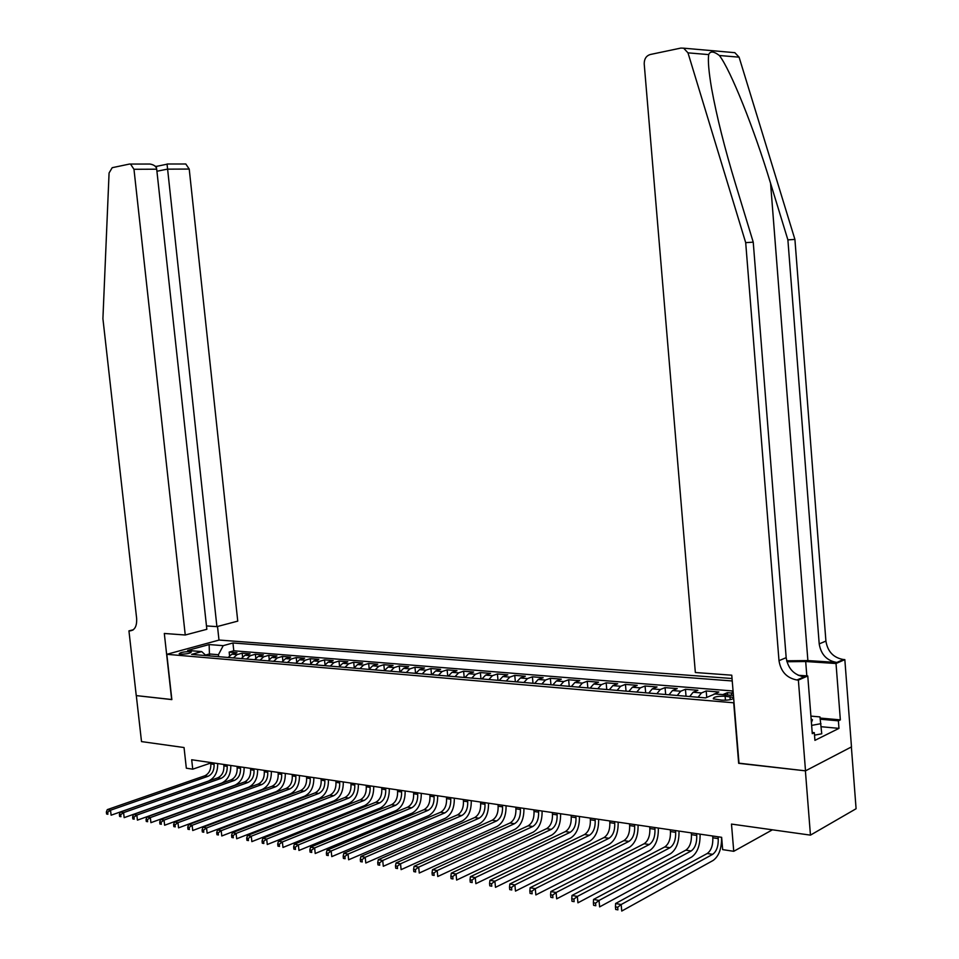 <?xml version="1.0" encoding="UTF-8"?>
<svg xmlns="http://www.w3.org/2000/svg" width="959" height="959" viewBox="0 0 959 959"><rect width="100%" height="100%" fill="white"/><g stroke="black" fill="none" stroke-linecap="round" stroke-linejoin="round"><path stroke-width="1.44" d="M180.604 654.182C186.741 654.098 190.314 653.367 191.309 652L189.846 651.64C183.732 651.736 180.172 652.456 179.165 653.822L180.604 654.182M732.041 678.516L219.167 640.049L166.818 654.314L734.043 702.827M851.376 746.953L856.087 808.737L810.451 835.133L731.489 824.081L733.743 851.304L772.427 829.811M166.818 654.314L171.853 699.602L136.31 695.611L141.512 741.595L184.044 747.541L186.334 768.207L192.735 769.178L210.752 763.04M738.993 763.172L805.392 770.832L810.451 835.133M732.005 693.069L727.342 692.698L727.533 694.987M712.897 694.807L718.83 692.002L706.196 690.971L706.735 697.421M689.689 696.534L693.129 692.242L697.852 690.288L685.445 689.281L686.033 696.222M669.034 694.784L672.499 690.54L677.246 688.61L665.066 687.615L665.666 694.496M648.764 693.069L652.252 688.874L657.035 686.968L645.071 685.997L645.671 692.806M628.864 691.391L632.377 687.231L637.184 685.349L625.448 684.39L626.035 691.151M609.337 689.737L612.861 685.625L617.692 683.755L606.172 682.82L606.759 689.521M590.157 688.106L593.693 684.043L598.548 682.197L587.232 681.274L587.831 687.915M571.312 686.512L574.873 682.484L579.751 680.662L568.639 679.763L569.226 686.344M552.804 684.954L556.388 680.962L561.291 679.164L550.358 678.277L550.957 684.798M534.631 683.407L538.215 679.463L543.142 677.689L532.401 676.814L533 683.276M516.769 681.897L520.365 677.989L525.316 676.227L514.755 675.376L515.355 681.777M499.219 680.411L502.828 676.539L507.791 674.8L497.421 673.961L498.021 680.315M481.969 678.96L485.59 675.112L490.564 673.398L480.363 672.571L480.962 678.876M465.007 677.522L468.639 673.709L473.626 672.019L463.605 671.204L464.204 677.45M448.332 676.107L451.977 672.343L456.975 670.665L447.122 669.861L447.721 676.059M431.934 674.716L435.59 670.988L440.601 669.334L430.903 668.543L431.502 674.68M415.81 673.362L419.479 669.658L424.501 668.015L414.959 667.236L415.559 673.338M399.951 672.019L403.619 668.351L408.654 666.721L399.28 665.966L399.879 672.007M384.355 670.701L388.035 667.056L393.07 665.45L383.84 664.707L384.427 670.545M368.999 669.394L372.691 665.798L377.738 664.203L368.652 663.46L369.215 668.998M353.907 668.123L357.587 664.551L362.646 662.981L353.703 662.249L354.243 667.488M339.042 666.865L342.735 663.316L347.793 661.77L338.995 661.051L339.51 666.025M324.418 665.618L328.11 662.118L333.181 660.571L324.514 659.864L325.005 664.599M310.021 664.407L313.713 660.931L318.784 659.396L310.26 658.701L310.728 663.22M295.84 663.208L299.544 659.756L304.614 658.246L296.223 657.562L296.679 661.866M281.886 662.022L285.59 658.605L290.673 657.107L282.402 656.436L282.833 660.547M268.136 660.859L271.853 657.466L276.935 655.992L268.784 655.333L269.203 659.265M254.603 659.72L258.319 656.352L263.401 654.889L255.382 654.23L255.777 658.006M241.272 658.593L244.989 655.249L250.071 653.798L242.171 653.163L242.555 656.783M733.743 851.304L722.666 849.626L721.648 837.315L191.692 759.756L192.735 769.178M733.599 697.481L725.112 696.198C717.212 696.102 713.28 696.989 713.304 698.847L721.743 700.142C727.378 700.37 731.357 699.794 733.671 698.392M206.089 655.608L201.714 651.605L191.62 654.386L705.632 697.888L714.958 693.944L733.431 695.467M201.714 651.605L187.628 650.442L209.134 644.556L223.219 645.659L232.953 642.974L732.244 680.962M722.87 694.592L727.342 692.698M732.772 690.971L233.792 650.789L229.153 652.096L229.537 655.584M228.146 657.478L231.862 654.17L236.945 652.731L229.153 652.096M233.373 657.922L237.089 654.601L242.171 653.163M246.583 659.037L250.299 655.692L255.382 654.23M259.997 660.176L263.701 656.795L268.784 655.333M273.615 661.326L277.319 657.922L282.402 656.436M287.436 662.489L291.14 659.061L296.223 657.562M301.486 663.688L305.19 660.224L310.26 658.701M315.751 664.887L319.443 661.398L324.514 659.864M330.232 666.121L333.936 662.597L338.995 661.051M344.952 667.356L348.644 663.808L353.703 662.249M359.913 668.627L363.605 665.043L368.652 663.46M375.113 669.909L378.793 666.301L383.84 664.707M390.565 671.216L394.233 667.572L399.28 665.966M406.268 672.547L409.937 668.867L414.959 667.236M422.224 673.901L425.892 670.185L430.903 668.543M438.455 675.268L442.111 671.528L447.122 669.861M454.962 676.67L458.606 672.882L463.605 671.204M471.756 678.097L475.388 674.273L480.363 672.571M488.826 679.535L492.447 675.675L497.421 673.961M506.196 681.01L509.804 677.114L514.755 675.376M523.878 682.496L527.474 678.576L532.401 676.814M541.859 684.019L545.443 680.051L550.358 678.277M560.176 685.577L563.736 681.561L568.639 679.763M578.804 687.147L582.365 683.096L587.232 681.274M597.781 688.754L601.317 684.666L606.172 682.82M617.105 690.396L620.617 686.26L625.448 684.39M636.776 692.05L640.276 687.879L645.071 685.997M656.831 693.753L660.295 689.533L665.066 687.615M677.246 695.479L680.698 691.223L685.445 689.281M698.056 697.241L701.485 692.937L706.196 690.971M738.67 763.328L733.719 702.959M209.649 655.908L209.434 653.978L205.502 655.069M218.64 656.675L218.424 654.721L209.434 653.978L209.134 644.556M731.202 695.287L733.012 690.324M233.792 650.789L232.953 642.974M223.219 645.659L218.424 654.721M712.681 836.008L712.825 837.794C713.052 845.335 711.194 850.573 707.251 853.498L615.594 903.51L621.168 904.541L621.744 911.05L713.184 860.427C718.962 856.135 721.755 848.427 721.552 837.303M718.087 836.799L718.243 838.598C718.471 846.15 716.613 851.4 712.669 854.337L621.168 904.541L617.68 907.274L615.45 906.854L615.678 909.456L617.908 909.875L617.68 907.274M617.908 909.875L615.678 909.456M615.594 903.51L615.45 906.854M811.41 722.475L812.465 719.789L811.134 718.974M810.906 716.109L819.957 716.912L821.755 733.791L814.515 735.145M820.964 723.661L811.638 725.4M732.628 52.481L734.834 52.673L739.089 57.168L794.915 239.414L787.89 239.87L819.202 643.885C820.976 654.518 826.838 660.703 836.811 662.453L807.886 660.583L786.668 660.811M787.89 239.87L770.58 183.325C754.397 129.405 730.542 69.803 719.37 55.502C713.772 51.223 710.211 50.923 708.689 54.603C707.814 60.597 708.785 71.901 711.602 88.504C716.721 116.542 724.692 148.357 735.517 183.96L753.235 242.159L786.176 657.67C787.998 668.591 793.956 674.992 804.074 676.862L797.049 679.991L798.367 680.087L805.512 770.844L739.017 763.364L731.765 675.196L695.347 672.511L644.208 63.869C644.196 58.967 646.174 55.862 650.166 54.531L680.83 48.082L683.635 48.178L687.987 52.853L745.694 242.651L778.996 660.667C780.818 671.66 786.812 678.097 796.953 679.991L797.049 679.991M794.915 239.414L825.915 641.091C827.665 651.652 833.515 657.802 843.452 659.528L844.831 659.624L851.484 746.893L805.512 770.844M753.235 242.159L745.694 242.651M820.125 718.075L840.348 719.873L838.394 720.832L820.305 719.214M812.189 732.472L814.323 732.676L814.922 740.36L838.969 728.372L838.394 720.832M814.323 732.676L812.285 733.671L807.766 675.951L798.367 680.087M844.831 659.624L836.02 663.508L805.692 661.518L786.919 661.746M840.348 719.873L836.02 663.508M798.176 675.268L807.766 675.951M796.953 679.991L804.169 676.862M838.969 728.372L821.204 726.718M206.473 625.927L216.914 626.635L237.748 621.12L189.223 169.06L167.298 169.156L156.928 171.253M216.914 626.635L167.07 164.193L156.485 166.375L156.449 168.125M171.661 699.579L164.313 633.467L185.255 635.002L133.972 169.287L130.508 164.061L129.465 164.061L112.203 167.693L109.074 172.98L102.913 318.664L136.646 618.471C137.005 626.359 134.668 630.507 129.609 630.914L128.938 630.866L136.25 695.599L171.841 699.531M128.938 630.866L133.337 629.751M218.988 640.097L217.513 626.479M185.255 635.002L206.844 629.296L156.701 169.192L133.972 169.287M184.739 163.989L185.794 163.989L189.223 169.06M147.686 164.037L149.952 164.037C153.979 164.708 156.233 166.434 156.701 169.192M155.118 166.195L156.485 166.375M691.283 832.88L691.439 834.654C691.655 842.122 689.785 847.3 685.805 850.177L593.561 899.434L599.027 900.453L599.615 906.89L691.643 857.034C697.469 852.803 700.274 845.179 700.082 834.162M696.594 833.659L696.749 835.433C696.965 842.913 695.095 848.104 691.127 851.005L599.027 900.453L595.563 903.15L593.381 902.743L593.609 905.32L595.803 905.728L595.563 903.15M595.803 905.728L593.609 905.32M593.561 899.434L593.381 902.743M670.293 829.811L670.449 831.561C670.677 838.957 668.783 844.088 664.779 846.929L571.996 895.454L577.342 896.437L577.929 902.827L670.521 853.714C676.383 849.53 679.212 841.99 679.008 831.081M675.508 830.566L675.663 832.328C675.879 839.748 673.997 844.879 670.005 847.732L577.342 896.437L573.914 899.11L571.768 898.715L571.996 901.268L574.141 901.664L573.914 899.11M574.141 901.664L571.996 901.268M571.996 895.454L571.768 898.715M649.711 826.79L649.854 828.528C650.082 835.864 648.176 840.935 644.16 843.74L550.862 891.546L556.1 892.517L556.688 898.835L649.794 850.453C655.692 846.329 658.545 838.861 658.342 828.061M654.817 827.545L654.973 829.283C655.189 836.632 653.295 841.714 649.279 844.531L556.1 892.517L552.684 895.167L550.586 894.771L550.826 897.3L552.923 897.696L552.684 895.167M552.923 897.696L550.826 897.3M550.862 891.546L550.586 894.771M629.5 823.829L629.655 825.555C629.871 832.82 627.965 837.842 623.913 840.611L530.147 887.722L535.29 888.669L535.877 894.927L629.452 847.253C635.397 843.177 638.262 835.792 638.071 825.088M634.522 824.572L634.666 826.298C634.894 833.575 632.976 838.61 628.936 841.391L535.29 888.669L531.897 891.283L529.836 890.899L530.075 893.404L532.125 893.788L531.897 891.283M532.125 893.788L530.075 893.404M530.147 887.722L529.836 890.899M609.672 820.928L609.828 822.642C610.044 829.835 608.114 834.798 604.05 837.543L509.852 883.97L514.887 884.905L515.474 891.103L609.504 844.112C615.462 840.096 618.351 832.784 618.159 822.175M614.599 821.647L614.743 823.361C614.971 830.578 613.041 835.553 608.977 838.298L514.887 884.905L511.519 887.495L509.505 887.111L509.732 889.592L511.758 889.976L511.519 887.495M511.758 889.976L509.732 889.592M509.852 883.97L509.505 887.111M590.205 818.087L590.36 819.777C590.576 826.898 588.634 831.825 584.546 834.522L489.953 880.302L494.892 881.213L495.479 887.351L589.905 841.031C595.911 837.063 598.812 829.823 598.62 819.31M595.036 818.794L595.191 820.484C595.407 827.629 593.477 832.556 589.389 835.277L494.892 881.213L491.547 883.766L489.569 883.407L489.797 885.852L491.775 886.224L491.547 883.766M491.775 886.224L489.797 885.852M489.953 880.302L489.569 883.407M571.084 815.282L571.24 816.96C571.456 824.021 569.514 828.9 565.402 831.573L470.437 876.694L475.28 877.593L475.868 883.671L570.677 838.01C576.707 834.09 579.62 826.922 579.428 816.505M575.832 815.977L575.987 817.655C576.203 824.74 574.261 829.619 570.161 832.304L475.28 877.593L471.96 880.122L470.018 879.763L470.258 882.184L472.188 882.556L471.96 880.122M472.188 882.556L470.258 882.184M470.437 876.694L470.018 879.763M552.312 812.537L552.468 814.203C552.684 821.204 550.73 826.023 546.606 828.66L451.305 873.158L456.052 874.033L456.64 880.062L551.797 835.037C557.85 831.165 560.787 824.069 560.595 813.747M556.975 813.22L557.131 814.886C557.347 821.899 555.393 826.73 551.269 829.379L456.052 874.033L452.744 876.538L450.85 876.19L451.078 878.6L452.984 878.947L452.744 876.538M452.984 878.947L451.078 878.6M451.305 873.158L450.85 876.19M533.875 809.84L534.031 811.482C534.247 818.423 532.293 823.194 528.145 825.807L432.533 869.693L437.184 870.556L437.772 876.514L533.252 832.124C539.33 828.3 542.279 821.264 542.087 811.038M538.455 810.511L538.61 812.153C538.826 819.118 536.872 823.901 532.724 826.514L437.184 870.556L433.912 873.038L432.041 872.69L432.281 875.076L434.139 875.423L433.912 873.038M434.139 875.423L432.281 875.076M432.533 869.693L432.041 872.69M515.774 807.19L515.918 808.821C516.146 815.701 514.168 820.424 510.008 823.002L414.108 866.289L418.687 867.14L419.275 873.038L515.043 829.259C521.133 825.483 524.093 818.518 523.914 808.377M520.269 807.85L520.425 809.48C520.641 816.373 518.675 821.12 514.515 823.697L418.687 867.14L415.427 869.585L413.593 869.25L413.832 871.611L415.655 871.959L415.427 869.585M415.655 871.959L413.832 871.611M414.108 866.289L413.593 869.25M497.973 804.589L498.129 806.207C498.344 813.016 496.366 817.703 492.195 820.245L396.043 862.956L400.526 863.783L401.114 869.633L497.146 826.442C503.271 822.714 506.232 815.821 506.052 805.764M502.396 805.224L502.552 806.855C502.768 813.688 500.79 818.375 496.618 820.94L400.526 863.783L397.29 866.217L395.492 865.881L395.731 868.219L397.529 868.554L397.29 866.217M397.529 868.554L395.731 868.219M396.043 862.956L395.492 865.881M480.495 802.024L480.651 803.63C480.867 810.391 478.877 815.03 474.693 817.548L378.302 859.672L382.713 860.487L383.3 866.289L479.56 823.673C485.71 819.993 488.682 813.16 488.503 803.198M484.834 802.659L484.99 804.265C485.206 811.038 483.216 815.689 479.044 818.219L382.713 860.487L379.488 862.896L377.726 862.573L377.966 864.886L379.728 865.222L379.488 862.896M379.728 865.222L377.966 864.886M378.302 859.672L377.726 862.573M463.305 799.506L463.461 801.101C463.677 807.802 461.687 812.393 457.491 814.886L360.896 856.459L365.223 857.262L365.811 863.004L462.286 820.964C468.448 817.308 471.432 810.547 471.253 800.669M467.572 800.13L467.728 801.724C467.944 808.449 465.954 813.052 461.758 815.546L365.223 857.262L362.022 859.636L360.296 859.324L360.524 861.614L362.262 861.937L362.022 859.636M362.262 861.937L360.524 861.614M360.896 856.459L360.296 859.324M446.426 797.037L446.57 798.619C446.786 805.26 444.796 809.816 440.589 812.273L343.802 853.306L348.045 854.085L348.632 859.779L445.312 818.291C451.485 814.682 454.482 807.981 454.302 798.188M450.622 797.648L450.766 799.231C450.982 805.896 448.992 810.451 444.784 812.92L348.045 854.085L344.868 856.447L343.178 856.135L343.406 858.413L345.108 858.725L344.868 856.447M345.108 858.725L343.406 858.413M343.802 853.306L343.178 856.135M429.812 794.603L429.968 796.174C430.183 802.767 428.182 807.274 423.962 809.708L327.019 850.201L331.191 850.969L331.778 856.615L428.613 815.665C434.811 812.105 437.807 805.464 437.64 795.754M433.947 795.215L434.091 796.773C434.307 803.378 432.305 807.898 428.098 810.343L331.191 850.969L328.038 853.306L326.36 852.995L326.599 855.26L328.266 855.572L328.038 853.306M328.266 855.572L326.599 855.26M327.019 850.201L326.36 852.995M413.497 792.218L413.653 793.764C413.856 800.309 411.855 804.769 407.623 807.178L310.536 847.157L314.636 847.912L315.211 853.51L412.214 813.088C418.412 809.564 421.421 802.983 421.253 793.357M417.549 792.817L417.704 794.364C417.92 800.909 415.906 805.392 411.687 807.802L314.636 847.912L311.495 850.225L309.853 849.926L310.093 852.155L311.735 852.467L311.495 850.225M311.735 852.467L310.093 852.155M310.536 847.157L309.853 849.926M397.446 789.868L397.589 791.403C397.805 797.888 395.791 802.311 391.56 804.697L294.341 844.172L298.369 844.915L298.956 850.453L396.079 810.547C402.289 807.058 405.309 800.549 405.13 790.995M401.425 790.456L401.581 791.99C401.797 798.487 399.783 802.923 395.552 805.308L298.369 844.915L295.252 847.205L293.646 846.905L293.874 849.123L295.492 849.422L295.252 847.205M295.492 849.422L293.874 849.123M294.341 844.172L293.646 846.905M381.658 787.555L381.802 789.089C382.018 795.514 380.004 799.902 375.76 802.251L278.446 841.235L282.39 841.966L282.977 847.456L380.208 808.053C386.441 804.601 389.462 798.152 389.282 788.67M385.578 788.13L385.734 789.665C385.938 796.102 383.924 800.501 379.692 802.863L282.39 841.966L279.297 844.232L277.714 843.932L277.954 846.138L279.525 846.425L279.297 844.232M279.525 846.425L277.954 846.138M278.446 841.235L277.714 843.932M366.122 785.289L366.278 786.8C366.482 793.177 364.468 797.528 360.224 799.854L262.814 838.346L266.698 839.065L267.273 844.507L364.612 805.596C370.845 802.192 373.866 795.79 373.698 786.392M369.982 785.853L370.138 787.363C370.342 793.752 368.328 798.116 364.084 800.441L266.698 839.065L263.617 841.307L262.059 841.019L262.298 843.201L263.845 843.488L263.617 841.307M263.845 843.488L262.298 843.201M262.814 838.346L262.059 841.019M350.85 783.047L351.006 784.546C351.21 790.875 349.184 795.191 344.94 797.48L247.458 835.505L251.27 836.212L251.845 841.618L349.256 803.186C355.501 799.806 358.534 793.465 358.366 784.15M354.638 783.599L354.794 785.109C355.01 791.451 352.984 795.766 348.728 798.068L251.27 836.212L248.213 838.442L246.679 838.154L246.919 840.312L248.441 840.599L248.213 838.442M248.441 840.599L246.919 840.312M247.458 835.505L246.679 838.154M335.818 780.854L335.974 782.34C336.177 788.61 334.152 792.889 329.896 795.155L232.354 832.724L236.106 833.407L236.693 838.765L334.152 800.801C340.409 797.468 343.442 791.187 343.274 781.945M339.546 781.393L339.702 782.892C339.918 789.173 337.892 793.453 333.636 795.742L236.106 833.407L233.073 835.613L231.575 835.337L231.802 837.483L233.301 837.758L233.073 835.613M233.301 837.758L231.802 837.483M232.354 832.724L231.575 835.337M321.025 778.684L321.181 780.158C321.385 786.38 319.359 790.624 315.103 792.877L217.513 829.979L221.205 830.662L221.781 835.972L319.299 798.475C325.557 795.167 328.601 788.933 328.434 779.763M324.705 779.223L324.849 780.698C325.065 786.943 323.039 791.187 318.772 793.441L221.205 830.662L218.184 832.844L216.71 832.568L216.938 834.69L218.412 834.965L218.184 832.844M218.412 834.965L216.938 834.69M217.513 829.979L216.71 832.568M306.472 776.55L306.628 778.025C306.832 784.198 304.794 788.394 300.539 790.624L202.924 827.281L206.557 827.953L207.132 833.227L304.674 796.174C310.944 792.901 313.989 786.728 313.821 777.629M310.081 777.078L310.237 778.552C310.452 784.738 308.414 788.945 304.159 791.187L206.557 827.953L203.548 830.122L202.097 829.847L202.337 831.956L203.787 832.232L203.548 830.122M203.787 832.232L202.337 831.956M202.924 827.281L202.097 829.847M292.147 774.452L292.291 775.915C292.495 782.041 290.469 786.2 286.202 788.406L188.587 824.632L192.148 825.291L192.723 830.518L290.289 793.908C296.559 790.672 299.604 784.546 299.436 775.519M295.708 774.98L295.851 776.43C296.067 782.568 294.029 786.752 289.762 788.957L192.148 825.291L189.163 827.437L187.736 827.173L187.976 829.259L189.403 829.535L189.163 827.437M189.403 829.535L187.976 829.259M188.587 824.632L187.736 827.173M278.038 772.391L278.194 773.841C278.398 779.919 276.36 784.042 272.092 786.224L174.478 822.031L177.978 822.678L178.554 827.857L276.12 791.678C282.39 788.478 285.446 782.412 285.279 773.457M281.538 772.906L281.694 774.357C281.898 780.446 279.872 784.582 275.605 786.764L177.978 822.678L175.017 824.8L173.615 824.536L173.843 826.61L175.245 826.874L175.017 824.8M175.245 826.874L173.843 826.61M174.478 822.031L173.615 824.536M264.157 770.365L264.312 771.791C264.516 777.821 262.478 781.921 258.211 784.078L160.597 819.466L164.049 820.101L164.624 825.243L262.179 789.485C268.448 786.32 271.505 780.302 271.349 771.408M267.609 770.868L267.753 772.307C267.957 778.348 265.931 782.448 261.663 784.606L164.049 820.101L161.1 822.211L159.721 821.947L159.949 824.009L161.328 824.272L161.1 822.211M161.328 824.272L159.949 824.009M160.597 819.466L159.721 821.947M250.479 768.363L250.635 769.777C250.838 775.771 248.801 779.823 244.533 781.969L146.943 816.936L150.335 817.571L150.911 822.666L248.453 787.327C254.722 784.198 257.779 778.217 257.623 769.406M253.883 768.854L254.027 770.281C254.231 776.275 252.205 780.35 247.925 782.484L150.335 817.571L147.41 819.657L146.056 819.406L146.283 821.443L147.638 821.695L147.41 819.657M147.638 821.695L146.283 821.443M146.943 816.936L146.056 819.406M237.017 766.385L237.173 767.799C237.376 773.733 235.339 777.761 231.071 779.883L133.517 814.467L136.849 815.078L137.425 820.137L234.931 785.205C241.212 782.1 244.269 776.179 244.101 767.428M240.361 766.876L240.517 768.291C240.721 774.237 238.683 778.276 234.416 780.398L136.849 815.078L133.948 817.152L132.606 816.9L132.845 818.926L134.176 819.178L133.948 817.152M134.176 819.178L132.845 818.926M133.517 814.467L132.606 816.9M223.759 764.443L223.915 765.845C224.118 771.743 222.08 775.735 217.801 777.833L120.307 812.021L123.591 812.633L124.167 817.643L221.625 783.107C227.894 780.039 230.951 774.165 230.795 765.474M227.055 764.934L227.211 766.337C227.415 772.235 225.377 776.239 221.097 778.336L123.591 812.633L120.69 814.682L119.384 814.443L119.611 816.445L120.93 816.696L120.69 814.682M120.93 816.696L119.611 816.445M120.307 812.021L119.384 814.443M210.704 762.537L210.848 763.927C211.052 769.777 209.014 773.733 204.746 775.819L107.3 809.624L110.537 810.211L111.1 815.198L208.511 781.046C214.78 778.001 217.849 772.175 217.681 763.556M213.941 763.016L214.097 764.407C214.301 770.269 212.263 774.237 207.995 776.311L110.537 810.211L107.66 812.249L106.365 812.009L106.593 813.999L107.888 814.251L107.66 812.249M107.888 814.251L106.593 813.999M107.3 809.624L106.365 812.009M714.143 693.98L714.755 694.028M231.862 654.17L237.089 654.601M244.989 655.249L250.299 655.692M258.319 656.352L263.701 656.795M271.853 657.466L277.319 657.922M285.59 658.605L291.14 659.061M299.544 659.756L305.19 660.224M313.713 660.931L319.443 661.398M328.11 662.118L333.936 662.597M342.735 663.316L348.644 663.808M357.587 664.551L363.605 665.043M372.691 665.798L378.793 666.301M388.035 667.056L394.233 667.572M403.619 668.351L409.937 668.867M419.479 669.658L425.892 670.185M435.59 670.988L442.111 671.528M451.977 672.343L458.606 672.882M468.639 673.709L475.388 674.273M485.59 675.112L492.447 675.675M502.828 676.539L509.804 677.114M520.365 677.989L527.474 678.576M538.215 679.463L545.443 680.051M556.388 680.962L563.736 681.561M574.873 682.484L582.365 683.096M593.693 684.043L601.317 684.666M612.861 685.625L620.617 686.26M632.377 687.231L640.276 687.879M652.252 688.874L660.295 689.533M672.499 690.54L680.698 691.223M693.129 692.242L701.485 692.937M730.231 699.674L729.979 696.594M725.448 700.202L725.112 696.198M718.243 838.598L712.825 837.794M712.669 854.337L707.251 853.498M770.58 183.325L807.886 660.583M786.176 657.67L778.996 660.667M819.202 643.885L825.915 641.091M739.089 57.168L719.37 55.502M708.689 54.603L687.987 52.853M836.895 662.465L843.548 659.54M806.819 675.879L805.692 661.518M132.857 630.087L129.609 630.914M696.749 835.433L691.439 834.654M691.127 851.005L685.805 850.177M675.663 832.328L670.449 831.561M670.005 847.732L664.779 846.929M654.973 829.283L649.854 828.528M649.279 844.531L644.16 843.74M634.666 826.298L629.655 825.555M628.936 841.391L623.913 840.611M614.743 823.361L609.828 822.642M608.977 838.298L604.05 837.543M595.191 820.484L590.36 819.777M589.389 835.277L584.546 834.522M575.987 817.655L571.24 816.96M570.161 832.304L565.402 831.573M557.131 814.886L552.468 814.203M551.269 829.379L546.606 828.66M538.61 812.153L534.031 811.482M532.724 826.514L528.145 825.807M520.425 809.48L515.918 808.821M514.515 823.697L510.008 823.002M502.552 806.855L498.129 806.207M496.618 820.94L492.195 820.245M484.99 804.265L480.651 803.63M479.044 818.219L474.693 817.548M467.728 801.724L463.461 801.101M461.758 815.546L457.491 814.886M450.766 799.231L446.57 798.619M444.784 812.92L440.589 812.273M434.091 796.773L429.968 796.174M428.098 810.343L423.962 809.708M417.704 794.364L413.653 793.764M411.687 807.802L407.623 807.178M401.581 791.99L397.589 791.403M395.552 805.308L391.56 804.697M385.734 789.665L381.802 789.089M379.692 802.863L375.76 802.251M370.138 787.363L366.278 786.8M364.084 800.441L360.224 799.854M354.794 785.109L351.006 784.546M348.728 798.068L344.94 797.48M339.702 782.892L335.974 782.34M333.636 795.742L329.896 795.155M324.849 780.698L321.181 780.158M318.772 793.441L315.103 792.877M310.237 778.552L306.628 778.025M304.159 791.187L300.539 790.624M295.851 776.43L292.291 775.915M289.762 788.957L286.202 788.406M281.694 774.357L278.194 773.841M275.605 786.764L272.092 786.224M267.753 772.307L264.312 771.791M261.663 784.606L258.211 784.078M254.027 770.281L250.635 769.777M247.925 782.484L244.533 781.969M240.517 768.291L237.173 767.799M234.416 780.398L231.071 779.883M227.211 766.337L223.915 765.845M221.097 778.336L217.801 777.833M214.097 764.407L210.848 763.927M207.995 776.311L204.746 775.819M811.266 720.617L812.465 719.789M836.811 662.453L843.452 659.528M734.834 52.673L683.635 48.178M130.508 164.061L149.952 164.037M167.118 164.013L185.794 163.989"/></g></svg>
